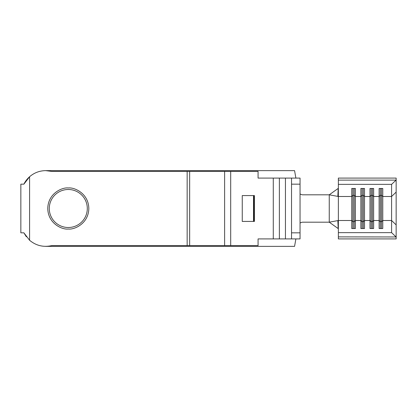 <?xml version="1.0" encoding="UTF-8"?>
<svg xmlns="http://www.w3.org/2000/svg" width="417" height="417" viewBox="0 0 417 417"><rect width="100%" height="100%" fill="white"/><g stroke="black" fill="none" stroke-linecap="round" stroke-linejoin="round"><path stroke-width="0.63" d="M68.294 187.973C62.289 187.144 48.044 193.306 47.767 208.5C48.044 223.694 62.289 229.856 68.294 229.027C74.299 229.856 88.545 223.694 88.826 208.5C88.545 193.306 74.299 187.144 68.294 187.973M68.294 227.51A19.01 19.01 0 0 1 49.284 208.5A19.01 19.01 0 0 1 68.294 189.49A19.01 19.01 0 0 1 87.304 208.5A19.01 19.01 0 0 1 68.294 227.51M29.664 176.662L29.67 176.657C27.178 178.883 25.249 181.385 23.889 184.168L29.581 176.735C34.215 172.747 39.584 170.715 45.693 170.636L51.729 171.397L258.076 171.397L258.076 178.085L273.281 178.085L273.281 238.915L258.076 238.915L258.076 245.603L189.657 245.603L189.657 171.397M189.657 245.603L51.729 245.603C43.472 247.463 36.086 245.681 29.581 240.265L23.889 232.832L20.85 232.832L20.85 184.168L23.889 184.168M23.889 232.832L26.334 236.767M187.155 245.603L187.155 171.397M254.141 195.573L242.256 195.573L242.256 221.427L254.422 221.427L254.422 195.573L254.141 195.573L254.141 221.427M230.7 171.397L230.7 245.603M224.617 245.603L224.617 171.397M352.964 188.474L352.964 195.323L351.745 196.496L351.745 188.474L355.399 188.474L355.399 196.496L354.179 195.323L352.964 195.323L352.964 221.677L351.745 220.504L338.364 220.504L338.364 196.496L351.745 196.496L351.745 228.526L355.399 228.526L355.399 196.496L360.872 196.496L360.872 228.526L364.521 228.526L364.521 196.496L369.994 196.496L369.994 228.526L373.642 228.526L373.642 196.496L379.121 196.496L379.121 188.474L382.77 188.474L382.77 220.504L391.589 220.504L391.589 184.361L396.15 180.04L396.15 178.085L338.364 178.085L338.364 180.118L395.999 180.118M338.364 220.692L338.364 232.639L391.589 232.639L391.589 220.504L396.15 224.899L396.15 192.101L391.589 196.496L382.77 196.496L381.55 195.323L380.335 195.323L379.121 196.496L379.121 228.526L382.77 228.526L382.77 220.504L381.55 221.677L381.55 228.526M285.447 178.085L279.364 178.085L279.364 238.915L291.53 238.915L291.53 178.085L285.447 178.085L285.447 238.915M338.364 180.118L338.364 184.361L391.589 184.361M338.364 184.361L338.364 196.308M363.306 188.474L363.306 195.323L362.086 195.323L360.872 196.496L360.872 188.474L364.521 188.474L364.521 196.496L363.306 195.323L363.306 228.526M372.428 188.474L372.428 195.323L371.213 195.323L369.994 196.496L369.994 188.474L373.642 188.474L373.642 196.496L372.428 195.323L372.428 228.526M396.15 224.899L396.15 238.915L338.364 238.915L338.364 236.882L396.15 236.96M396.15 192.101L396.15 180.04M338.364 232.639L338.364 236.882M391.589 232.639L395.999 236.882M338.177 228.568L329.242 222.188L337.853 220.598L338.177 228.568M300.042 193.874A4.868 4.868 0 0 0 302.914 194.812L329.242 194.812L337.853 196.402L338.177 188.432L329.242 194.812L329.242 222.188L302.914 222.188A4.868 4.868 0 0 0 300.042 223.126M29.67 240.343L29.367 240.072M295.882 238.915L294.569 246.364L45.693 246.364M295.882 178.085L294.569 170.636L45.693 170.636M291.53 232.832L300.042 232.832L300.042 184.168L291.53 184.168M300.042 232.832L300.042 238.915L291.53 238.915M291.53 178.085L300.042 178.085L300.042 184.168M279.364 238.915L273.281 238.915M273.281 178.085L279.364 178.085M354.179 188.474L354.179 221.677L352.964 221.677L352.964 228.526M362.086 188.474L362.086 221.677L360.872 220.504L355.399 220.504L354.179 221.677L354.179 228.526M371.213 188.474L371.213 221.677L369.994 220.504L364.521 220.504L363.306 221.677L362.086 221.677L362.086 228.526M380.335 188.474L380.335 221.677L379.121 220.504L373.642 220.504L372.428 221.677L371.213 221.677L371.213 228.526M381.55 188.474L381.55 221.677L380.335 221.677L380.335 228.526M29.581 240.265L29.581 176.735M253.51 195.573L253.51 221.427"/></g></svg>
